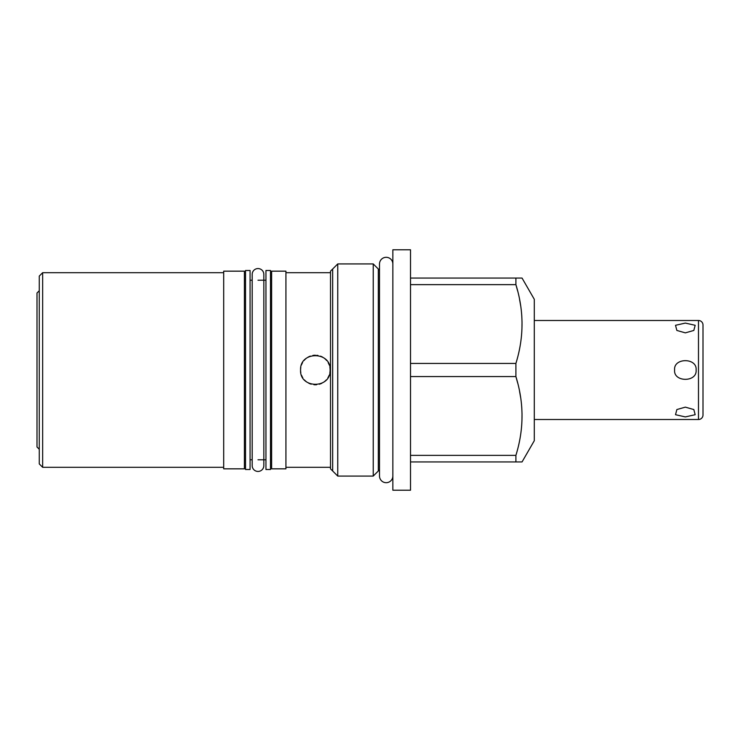 <?xml version="1.0" encoding="UTF-8"?>
<svg xmlns="http://www.w3.org/2000/svg" width="740" height="740" viewBox="0 0 740 740"><rect width="100%" height="100%" fill="white"/><g stroke="black" fill="none" stroke-linecap="round" stroke-linejoin="round"><path stroke-width="1.11" d="M39.266 463.915L39.266 276.085L42.661 272.69L42.661 467.31L39.266 463.915M223.693 467.31L42.661 467.31M223.693 272.69L42.661 272.69M223.693 468.836L223.693 271.164L244.404 271.164L244.404 468.836L223.693 468.836M271.617 468.836L285.927 468.836L285.927 271.164L271.617 271.164L271.617 468.836M250.064 280.22L252.183 280.22M258.01 280.22L265.956 280.22M250.064 459.781L252.183 459.781M258.01 459.781L265.956 459.781M270.489 459.781L271.617 459.781M270.489 280.22L271.617 280.22M244.404 280.22L245.532 280.22M244.404 459.781L245.532 459.781M265.956 469.512L265.956 270.489L270.489 270.489L270.489 469.512L265.956 469.512M250.064 469.512L250.064 270.489L245.532 270.489L245.532 469.512L250.064 469.512M330.512 272.69L285.927 272.69M330.512 467.31L285.927 467.31M329.892 367.456A14.763 14.763 0 0 1 330.114 370C330.993 389.157 299.534 388.916 300.579 370C299.7 350.834 331.178 351.102 330.114 370A14.763 14.763 0 0 1 329.864 372.71M337.755 476.079L330.512 468.836L330.512 271.164L337.755 263.921L337.755 476.079L373.228 476.079L379.509 469.798M337.755 263.921L373.228 263.921L373.228 476.079M373.228 263.921L379.509 270.202M392.857 249.778L392.857 490.222L410.506 490.222L410.506 249.778L392.857 249.778M410.506 363.423L515.9 363.423L515.9 376.577L517.658 382.95M519.582 391.414L520.646 397.574M521.682 406.611L521.783 408.092M522.024 413.642L521.941 420.875M515.9 363.423C524.059 337.163 524.059 310.902 515.9 284.641L515.9 278.064L410.506 278.064M517.658 291.014L515.9 284.641L410.506 284.641M515.9 278.064L522.042 278.064L534.289 299.284L534.289 440.716L522.042 461.936L515.9 461.936L515.9 455.359L410.506 455.359M515.9 461.936L410.506 461.936M515.9 455.359C524.059 429.089 524.059 402.828 515.9 376.577L410.506 376.577M519.582 299.478L520.646 305.639M521.682 314.676L521.783 316.156M522.024 321.706L521.941 328.939M534.289 320.494L698.477 320.494A4.523 4.523 0 0 1 703 325.026L703 414.974A4.523 4.523 0 0 1 698.477 419.506L534.289 419.506M674.602 370C673.354 357.55 697.357 357.587 696.1 370C697.339 382.45 673.335 382.414 674.602 370M685.351 407.139L693.824 409.553L695.174 414.705L685.351 416.916L675.518 414.705L676.869 409.553L685.351 407.139M685.351 332.861L693.824 330.447L695.174 325.295L685.351 323.084L675.518 325.295L676.869 330.447L685.351 332.861M693.824 409.553L695.174 414.705L685.351 416.916L675.518 414.705L676.869 409.553M676.869 330.447L675.518 325.295L685.351 323.084L695.174 325.295L693.815 330.456M300.829 372.692A14.763 14.763 0 0 1 300.81 367.438M301.476 364.931A14.763 14.763 0 0 1 302.568 362.6M304.057 360.482A14.763 14.763 0 0 1 305.879 358.669M308.007 357.189A14.763 14.763 0 0 1 310.347 356.107M312.844 355.45A14.763 14.763 0 0 1 315.425 355.237M316.748 355.302A14.763 14.763 0 0 1 318.006 355.478M320.503 356.162A14.763 14.763 0 0 1 322.816 357.263M324.906 358.752A14.763 14.763 0 0 1 326.701 360.556M328.162 362.665A14.763 14.763 0 0 1 329.235 364.977M329.115 375.346A14.763 14.763 0 0 1 327.894 377.789M326.238 379.971A14.763 14.763 0 0 1 324.222 381.803M321.882 383.237A14.763 14.763 0 0 1 319.338 384.217M316.637 384.707A14.763 14.763 0 0 1 313.908 384.698M311.207 384.171A14.763 14.763 0 0 1 308.682 383.172M306.379 381.729A14.763 14.763 0 0 1 304.39 379.897M302.771 377.733A14.763 14.763 0 0 1 301.568 375.31M39.266 290.737L37 293.003L37 446.997L39.266 449.263M392.857 476.024A6.678 6.678 0 0 1 386.178 482.693A6.678 6.678 0 0 1 379.509 476.024L379.509 263.976A6.678 6.678 0 0 1 386.178 257.307A6.678 6.678 0 0 1 392.857 263.976M258.01 268.565A5.827 5.827 0 0 1 263.838 274.392L263.838 465.608A5.827 5.827 0 0 1 258.01 471.436A5.827 5.827 0 0 1 252.183 465.608L252.183 274.392A5.827 5.827 0 0 1 258.01 268.565M378.316 269.018L378.316 470.982M332.658 470.982L332.658 269.018M703 341.714L703 398.286M698.477 320.494L698.477 419.506"/></g></svg>
